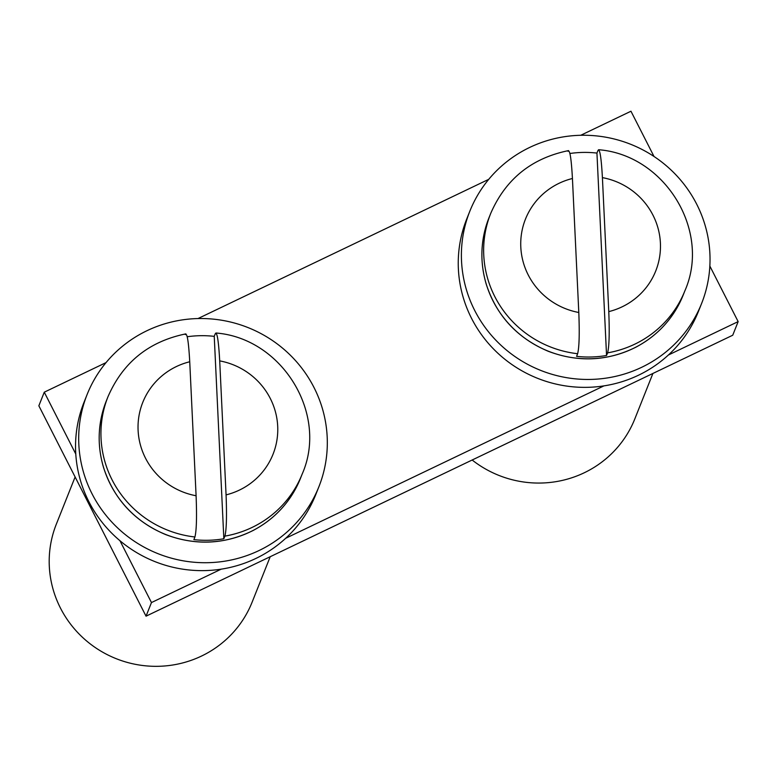 <?xml version="1.0" encoding="UTF-8"?>
<svg xmlns="http://www.w3.org/2000/svg" width="777" height="777" viewBox="0 0 777 777"><rect width="100%" height="100%" fill="white"/><g stroke="black" fill="none" stroke-linecap="round" stroke-linejoin="round"><path stroke-width="1.17" d="M221.222 569.152L151.466 602.563L146.037 616.18L38.85 405.798L44.27 392.181L75.777 454.021M709.848 266.055L738.15 321.61L732.73 335.227L146.037 616.18M738.15 321.61L668.395 355.011M603.923 385.887L285.683 538.286M654.02 156.498L630.963 111.228L580.73 135.285M488.743 179.332L198.018 318.551M106.041 362.606L44.27 392.181M119.949 540.714L151.466 602.563M606.555 355.477L596.94 153.079L597.989 150.447C599.805 148.29 601.281 157.352 602.408 177.622L608.779 311.616C609.605 332.692 609.207 346.435 607.604 352.845L606.555 355.477A104.516 101.962 21.7 0 1 576.583 356.352L577.632 353.72C579.234 347.3 579.632 333.556 578.797 312.49L572.435 178.496C571.299 158.217 569.823 149.155 568.016 151.321M596.94 153.079A104.516 101.962 21.7 0 0 581.905 152.447A104.516 101.962 21.7 0 0 569.92 153.487M597.989 150.447L598.62 149.728C664.694 154.866 711.373 230.672 684.916 290.734A104.516 101.962 21.7 0 1 607.604 352.845M472.154 460.013A105.371 102.797 21.7 0 0 634.828 418.881L652.913 373.446M641.724 367.278A124.728 121.678 21.7 0 0 701.602 303.486A124.728 121.678 21.7 0 0 630.71 144.299A124.728 121.678 21.7 0 0 469.823 211.227A124.728 121.678 21.7 0 0 502.165 346.367A124.728 121.678 21.7 0 0 641.724 367.278M469.823 211.227L466.676 219.133A124.728 121.678 21.7 0 0 499.019 354.273A124.728 121.678 21.7 0 0 638.577 375.184A124.728 121.678 21.7 0 0 698.445 311.392L701.602 303.486M259.013 550.553A124.728 121.678 21.7 0 0 318.891 486.752A124.728 121.678 21.7 0 0 248.009 327.573A124.728 121.678 21.7 0 0 87.121 394.493A124.728 121.678 21.7 0 0 119.464 529.632A124.728 121.678 21.7 0 0 259.013 550.553M87.121 394.493L83.974 402.399A124.728 121.678 21.7 0 0 116.317 537.538A124.728 121.678 21.7 0 0 255.866 558.459A124.728 121.678 21.7 0 0 315.744 494.658L318.891 486.752M75.116 476.981L56.313 524.203A105.371 102.797 21.7 0 0 74.621 629.127A105.371 102.797 21.7 0 0 252.127 602.146L270.211 556.711M223.844 538.752L214.238 336.354L215.287 333.712C217.094 331.565 218.57 340.617 219.706 360.887L226.068 494.881C226.894 515.967 226.505 529.71 224.893 536.12L223.844 538.752A104.516 101.962 21.7 0 1 193.871 539.626L194.92 536.985C196.532 530.565 196.921 516.822 196.095 495.755L189.734 361.761C188.597 341.482 187.121 332.43 185.305 334.586M214.238 336.354A104.516 101.962 21.7 0 0 199.194 335.722A104.516 101.962 21.7 0 0 187.208 336.752M215.287 333.712L215.919 333.003C281.993 338.131 328.661 413.947 302.204 473.999A104.516 101.962 21.7 0 1 224.893 536.12M572.435 178.496A70.105 68.395 21.7 0 0 520.804 247.086A70.105 68.395 21.7 0 0 578.797 312.49M568.57 150.602C531.575 158.168 505.623 179.108 490.705 213.432A104.516 101.962 21.7 0 0 577.632 353.72M683.168 295.124C673.737 318.094 657.944 335.46 635.79 347.241C607.488 361.218 578.341 362.577 548.348 351.321C517.239 338.141 496.532 315.744 486.217 284.12C479.642 261.587 480.555 239.491 488.956 217.822A104.516 101.962 21.7 0 0 548.358 351.204A104.516 101.962 21.7 0 0 683.168 295.124L684.916 290.734M608.779 311.616A70.105 68.395 21.7 0 0 660.401 243.026A70.105 68.395 21.7 0 0 602.408 177.622M189.734 361.761A70.105 68.395 21.7 0 0 138.102 430.361A70.105 68.395 21.7 0 0 196.095 495.755M185.858 333.877C148.863 341.443 122.912 362.383 107.993 396.697A104.516 101.962 21.7 0 0 194.92 536.985M300.456 478.399C291.035 501.359 275.243 518.725 253.088 530.506C224.776 544.483 195.629 545.842 165.647 534.586C134.538 521.416 113.821 499.009 103.506 467.385C96.94 444.862 97.844 422.756 106.245 401.087A104.516 101.962 21.7 0 0 165.647 534.469A104.516 101.962 21.7 0 0 300.456 478.399L302.204 473.999M226.068 494.881A70.105 68.395 21.7 0 0 277.7 426.291A70.105 68.395 21.7 0 0 219.706 360.887M488.956 217.822L490.705 213.432M106.245 401.087L107.993 396.697"/></g></svg>

